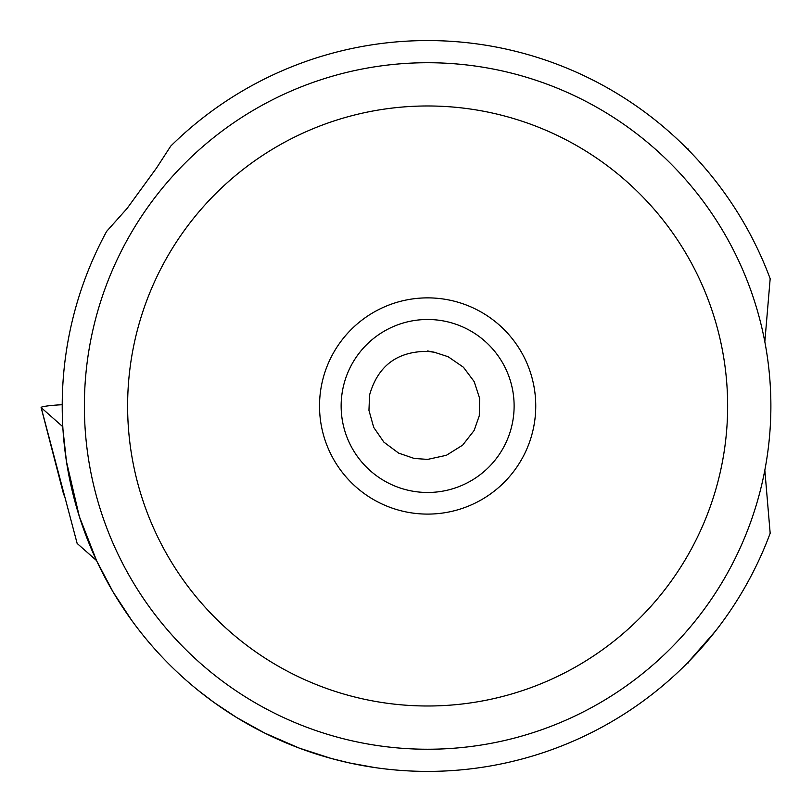 <?xml version="1.0" encoding="UTF-8"?>
<svg xmlns="http://www.w3.org/2000/svg" width="812" height="812" viewBox="0 0 812 812"><rect width="100%" height="100%" fill="white"/><g stroke="black" fill="none" stroke-linecap="round" stroke-linejoin="round"><path stroke-width="1.22" d="M41.179 407.624L62.798 426.726L41.179 407.624A17.296 1.512 176.5 0 1 41.118 407.522A17.296 1.512 176.5 0 1 59.794 404.853L62.219 404.721L59.794 404.853A17.296 1.512 176.5 0 0 41.179 407.624L77.15 543.451L96.516 560.554M427.63 105.976A300.014 300.014 0 0 1 727.643 405.99A300.014 300.014 0 0 1 427.63 705.993A300.014 300.014 0 0 1 127.616 405.99A300.014 300.014 0 0 1 427.63 105.976M427.63 514.097A108.108 108.108 0 0 0 535.747 405.99A108.108 108.108 0 0 0 427.63 297.872A108.108 108.108 0 0 0 319.522 405.99A108.108 108.108 0 0 0 427.63 514.097M427.63 749.243A343.253 343.253 0 0 1 84.377 405.99A343.253 343.253 0 0 1 427.63 62.727A343.253 343.253 0 0 1 770.882 405.99A343.253 343.253 0 0 1 427.63 749.243M427.63 62.727A343.253 343.253 0 0 1 547.532 84.357M764.833 341.801L770.172 278.709A365.42 365.42 0 0 0 170.723 146.119L156.472 168.084L127.078 208.461L106.636 231.369A365.42 365.42 0 0 0 362.974 765.635A365.42 365.42 0 0 0 770.172 533.261L764.833 470.158M688.15 149.743L694.971 156.868M687.855 149.449L687.612 149.195A259.464 259.464 0 0 1 688.424 149.083M715.372 631.239L688.414 661.953M131.737 620.409L113.101 592.009L96.719 560.98L79.343 516.564L66.452 461.5L62.971 429.548M688.424 662.886A259.464 259.464 0 0 1 687.612 662.775L687.855 662.521M688.15 662.227L688.85 661.516M197.986 690.22L214.135 702.542L236.678 717.544L264.783 733.104L299.242 748.106L331.367 758.499L349.312 762.915L374.992 767.594M223.503 709.069L217.971 705.273M208.146 698.137L201.518 693.042M427.63 459.399L446.397 455.288L462.657 445.138L474.127 430.472L479.283 415.774L479.608 398.276L474.178 381.62L463.439 367.247L448.122 356.712L434.329 352.246L427.63 351.373C397.251 351.302 377.895 365.836 369.582 394.977L368.952 410.364L373.713 427.396L383.883 442.144L398.621 453.106L414.201 458.455L427.63 459.399M427.63 492.478A86.488 86.488 0 0 0 514.118 405.99A86.488 86.488 0 0 0 427.63 319.492A86.488 86.488 0 0 0 341.142 405.99A86.488 86.488 0 0 0 427.63 492.478M63.783 494.924L41.118 407.522M427.63 350.967L434.329 352.235"/></g></svg>

